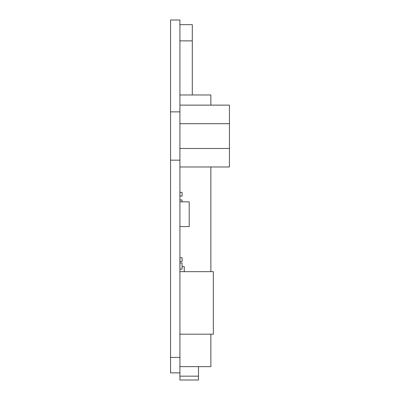 <?xml version="1.0" encoding="UTF-8"?>
<svg xmlns="http://www.w3.org/2000/svg" width="400" height="400" viewBox="0 0 400 400"><rect width="100%" height="100%" fill="white"/><g stroke="black" fill="none" stroke-linecap="round" stroke-linejoin="round"><path stroke-width="0.6" d="M179.915 376.16L198.49 376.16L198.49 380L179.915 380L179.915 372.88L170.56 372.88L179.915 372.88L179.915 166.97L229.44 166.97L229.44 148.46L179.915 148.46L179.915 166.97M170.56 372.88L170.56 160.16L179.915 160.16M170.56 160.16L170.56 111.875L179.915 111.875M179.915 105.125L179.915 123.695L229.44 123.695L229.44 105.125L179.915 105.125L179.915 20L170.56 20L179.915 20M170.56 111.875L170.56 20M182.08 266.615L184.25 266.615L184.25 271.66M179.915 334.185L213.345 334.185L213.345 271.66L179.915 271.66M179.975 257.73L182.08 257.73L182.08 261.445L179.975 261.445L179.975 257.73M179.975 262.93L182.08 262.93L182.08 269.12L179.975 269.12L179.975 262.93M179.975 201.825L179.975 199.97L182.08 199.97L182.08 201.825M179.975 192.355L182.08 192.355L182.08 196.07L179.975 196.07L179.975 192.355M229.44 123.695L229.44 148.46M179.915 123.695L179.915 148.46M179.915 24.67L192.295 24.67L192.295 40.87L179.915 40.87M179.915 94.97L210.87 94.97L210.87 105.125M210.87 166.97L210.87 271.66M179.915 201.825L189.2 201.825L189.2 226.59L179.915 226.59M179.915 366.635L210.87 366.635L210.87 334.185M192.295 94.97L192.295 40.87M198.49 376.16L198.49 366.635M170.56 357.405L179.915 357.405"/></g></svg>
